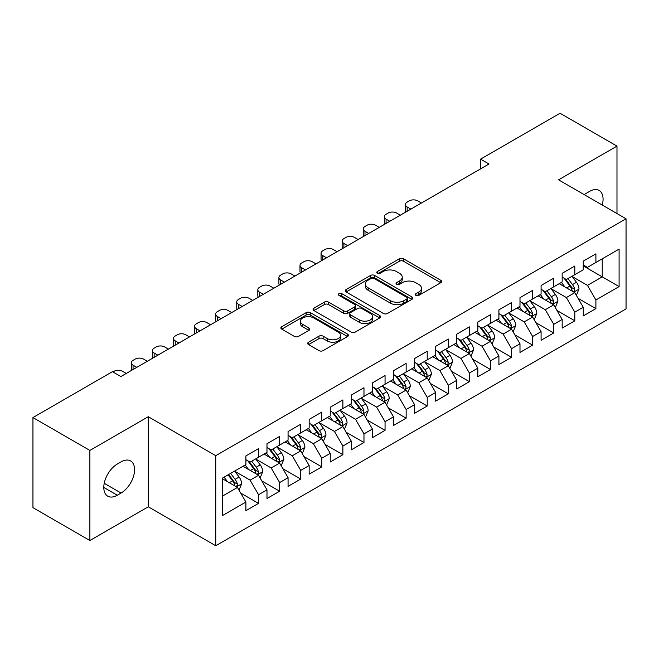<?xml version="1.0" encoding="UTF-8"?>
<svg xmlns="http://www.w3.org/2000/svg" width="659" height="659" viewBox="0 0 659 659"><rect width="100%" height="100%" fill="white"/><g stroke="black" fill="none" stroke-linecap="round" stroke-linejoin="round"><path stroke-width="0.99" d="M415.903 295.389A2.051 1.186 0 0 0 418.794 295.389L440.789 282.695A2.924 1.689 0 0 0 441.645 281.5A2.924 1.689 0 0 0 440.789 280.306L403.53 258.798A2.924 1.689 0 0 0 399.395 258.798L377.409 271.492A2.051 1.186 0 0 0 376.808 272.332A2.051 1.186 0 0 0 377.409 273.164A2.051 1.186 0 0 0 380.301 273.164L383.151 271.524A9.366 5.404 0 0 1 396.397 271.524L399.494 273.312A9.366 5.404 0 0 1 402.237 277.142A9.366 5.404 0 0 1 399.494 280.965L396.652 282.604A2.051 1.186 0 0 0 396.051 283.444A2.051 1.186 0 0 0 396.652 284.276A2.051 1.186 0 0 0 399.552 284.276L402.394 282.637A9.366 5.404 0 0 1 415.64 282.637L418.745 284.424A9.366 5.404 0 0 1 421.488 288.247A9.366 5.404 0 0 1 418.745 292.077L415.903 293.716A2.051 1.186 0 0 0 415.302 294.557A2.051 1.186 0 0 0 415.903 295.389L415.903 293.716M308.544 342.194A2.924 1.689 0 0 0 307.687 343.397A2.924 1.689 0 0 0 308.544 344.591L318.989 350.621A2.924 1.689 0 0 0 323.132 350.621L347.548 336.518A2.924 1.689 0 0 0 348.413 335.324A2.924 1.689 0 0 0 347.548 334.129L310.298 312.621A2.924 1.689 0 0 0 306.163 312.621L281.739 326.724A2.924 1.689 0 0 0 280.882 327.918A2.924 1.689 0 0 0 281.739 329.113L294.367 336.403A2.924 1.689 0 0 0 298.502 336.403L308.956 330.365A2.924 1.689 0 0 0 309.812 329.171A2.924 1.689 0 0 0 308.956 327.976L302.695 324.368A7.826 4.522 0 0 1 300.405 321.172A7.826 4.522 0 0 1 305.232 316.995A7.826 4.522 0 0 1 313.766 317.976L338.289 332.128A7.826 4.522 0 0 1 340.588 335.324A7.826 4.522 0 0 1 335.752 339.5A7.826 4.522 0 0 1 327.218 338.52L323.132 336.164A2.924 1.689 0 0 0 318.989 336.164L308.544 342.194L308.544 344.591M89.879 450.435L89.879 540.52L148.283 506.796L148.283 416.719L89.879 450.435L32.95 417.567L112.434 371.676L120.869 376.544L489.003 164.009L480.568 159.14L480.568 168.877M148.283 416.719L215.748 455.674L626.05 218.788L626.05 308.865L215.748 545.751L215.748 455.674M616.981 213.549L616.981 146.117L558.577 179.833L626.05 218.788M616.981 146.117L560.059 113.249L480.568 159.14M383.357 313.462A2.924 1.689 0 0 0 387.492 313.462L411.916 299.359A2.924 1.689 0 0 0 412.773 298.165A2.924 1.689 0 0 0 411.916 296.97L374.666 275.462A2.924 1.689 0 0 0 370.523 275.462L346.107 289.565A2.924 1.689 0 0 0 345.25 290.759A2.924 1.689 0 0 0 346.107 291.953L383.357 313.462M339.78 295.833A2.051 1.186 0 0 1 341.864 296.122L341.864 293.683L379.732 315.554A2.924 1.689 0 0 1 380.589 316.748A2.924 1.689 0 0 1 379.732 317.943L355.316 332.045A2.924 1.689 0 0 1 351.173 332.045L313.923 310.537L313.923 308.148A2.924 1.689 0 0 0 313.066 309.343A2.924 1.689 0 0 0 313.923 310.537M313.923 308.148L324.376 302.11A2.924 1.689 0 0 1 328.512 302.11L343.619 310.834A2.924 1.689 0 0 0 347.763 310.834L354.69 306.83A2.924 1.689 0 0 0 355.547 305.636A2.924 1.689 0 0 0 354.69 304.442L338.965 295.364A2.051 1.186 0 0 1 338.364 294.524A2.051 1.186 0 0 1 339.632 293.428A2.051 1.186 0 0 1 341.864 293.683M583.248 265.898L602.227 276.854L602.227 258.839L619.089 249.094L595.901 262.488L595.901 253.847L583.248 261.145L583.248 269.795L574.813 274.663L574.813 266.022L562.168 273.32L562.168 281.961L553.733 286.83L553.733 278.189L541.08 285.495L541.08 294.136L532.645 299.005L532.645 290.364L519.992 297.67L519.992 306.311L511.565 311.18L511.565 302.539L498.912 309.837L498.912 318.486L490.477 323.355L490.477 314.705L477.824 322.012L477.824 330.653L469.397 335.522L469.397 326.88L456.745 334.187L456.745 342.828L448.309 347.697L448.309 339.055L435.657 346.362L435.657 355.003L427.221 359.872L427.221 351.231L414.577 358.529L414.577 367.178L406.142 372.047L406.142 363.397L393.489 370.704L393.489 379.345L385.054 384.213L385.054 375.572L372.409 382.879L372.409 391.52L363.974 396.388L363.974 387.747L351.321 395.054L351.321 403.695L342.886 408.564L342.886 399.922L330.241 407.221L330.241 415.87L321.806 420.739L321.806 412.089L309.153 419.396L309.153 428.037L300.718 432.905L300.718 424.264L288.065 431.571L288.065 440.212L279.638 445.08L279.638 436.439L266.986 443.746L266.986 452.387L258.55 457.255L258.55 448.614L245.898 455.913L245.898 464.554L222.709 477.948L222.709 515.445L245.898 502.051L237.471 487.446L222.709 478.92M619.089 249.094L619.089 286.591L595.901 299.985L587.466 285.372L572.177 276.549M578.083 298.338L595.901 308.626L595.901 299.985M595.901 308.626L583.248 315.925L583.248 307.283L574.813 312.152L566.378 297.547L551.097 288.724M557.003 310.513L574.813 320.793L574.813 312.152M574.813 320.793L562.168 328.1L562.168 319.458L553.733 324.327L545.298 309.722L530.009 300.891M535.915 322.688L553.733 332.968L553.733 324.327M553.733 332.968L541.08 340.275L541.08 331.634L532.645 336.502L524.21 321.889L508.929 313.066M514.827 334.854L532.645 345.143L532.645 336.502M532.645 345.143L519.992 352.45L519.992 343.8L511.565 348.669L503.13 334.064L487.841 325.241M493.748 347.029L511.565 357.318L511.565 348.669M511.565 357.318L498.912 364.616L498.912 355.975L490.477 360.844L482.042 346.239L466.761 337.416M472.66 359.204L490.477 369.485L490.477 360.844M490.477 369.485L477.824 376.791L477.824 368.15L469.397 373.019L460.962 358.414L445.673 349.583M451.58 371.371L469.397 381.66L469.397 373.019M469.397 381.66L456.745 388.967L456.745 380.325L448.309 385.194L439.874 370.58L424.594 361.758M430.492 383.546L448.309 393.835L448.309 385.194M448.309 393.835L435.657 401.142L435.657 392.492L427.221 397.361L418.794 382.755L403.506 373.933M409.412 395.721L427.221 406.01L427.221 397.361M427.221 406.01L414.577 413.308L414.577 404.667L406.142 409.536L397.707 394.93L382.418 386.1M388.324 407.896L406.142 418.177L406.142 409.536M406.142 418.177L393.489 425.483L393.489 416.842L385.054 421.711L376.627 407.105L361.338 398.275M367.244 420.063L385.054 430.352L385.054 421.711M385.054 430.352L372.409 437.658L372.409 429.017L363.974 433.886L355.539 419.272L340.25 410.45M346.156 432.238L363.974 442.527L363.974 433.886M363.974 442.527L351.321 449.833L351.321 441.184L342.886 446.052L334.451 431.447L319.17 422.625M325.076 444.413L342.886 454.702L342.886 446.052M342.886 454.702L330.241 462L330.241 453.359L321.806 458.227L313.371 443.622L298.082 434.792M303.988 456.588L321.806 466.869L321.806 458.227M321.806 466.869L309.153 474.175L309.153 465.534L300.718 470.402L292.283 455.797L277.002 446.967M282.9 468.755L300.718 479.044L300.718 470.402M300.718 479.044L288.065 486.35L288.065 477.709L279.638 482.577L271.203 467.964L255.914 459.142M261.821 480.93L279.638 491.219L279.638 482.577M279.638 491.219L266.986 498.517L266.986 489.876L258.55 494.744L250.115 480.139L234.835 471.317M240.733 493.105L258.55 503.394L258.55 494.744M258.55 503.394L245.898 510.692L245.898 502.051M245.898 459.685L250.115 462.124L258.55 457.255M222.709 495.963L237.471 487.446M266.986 447.519L271.203 449.949L279.638 445.08M250.115 480.139L258.55 475.271L242.949 466.259M266.986 489.876L258.55 475.271M288.065 435.344L292.283 437.774L300.718 432.905M271.203 467.964L279.638 463.096L264.037 454.092M288.065 477.709L279.638 463.096M309.153 423.169L313.371 425.607L321.806 420.739M292.283 455.797L300.718 450.921L285.116 441.917M309.153 465.534L300.718 450.921M330.241 410.994L334.451 413.432L342.886 408.564M313.371 443.622L321.806 438.754L306.204 429.742M330.241 453.359L321.806 438.754M351.321 398.827L355.539 401.257L363.974 396.388M334.451 431.447L342.886 426.579L327.284 417.567M351.321 441.184L342.886 426.579M372.409 386.652L376.627 389.09L385.054 384.213M355.539 419.272L363.974 414.404L348.372 405.4M372.409 429.017L363.974 414.404M393.489 374.477L397.707 376.915L406.142 372.047M376.627 407.105L385.054 402.237L369.452 393.225M393.489 416.842L385.054 402.237M414.577 362.302L418.794 364.74L427.221 359.872M397.707 394.93L406.142 390.062L390.54 381.05M414.577 404.667L406.142 390.062M435.657 350.135L439.874 352.565L448.309 347.697M418.794 382.755L427.221 377.887L411.62 368.875M435.657 392.492L427.221 377.887M456.745 337.96L460.962 340.398L469.397 335.522M439.874 370.58L448.309 365.712L432.708 356.708M456.745 380.325L448.309 365.712M477.824 325.785L482.042 328.223L490.477 323.355M460.962 358.414L469.397 353.545L453.787 344.533M477.824 368.15L469.397 353.545M498.912 313.618L503.13 316.048L511.565 311.18M482.042 346.239L490.477 341.37L474.875 332.358M498.912 355.975L490.477 341.37M519.992 301.443L524.21 303.873L532.645 299.005M503.13 334.064L511.565 329.195L495.963 320.192M519.992 343.8L511.565 329.195M541.08 289.268L545.298 291.706L553.733 286.83M524.21 321.889L532.645 317.02L517.043 308.017M541.08 331.634L532.645 317.02M562.168 277.093L566.378 279.531L574.813 274.663M545.298 309.722L553.733 304.853L538.131 295.842M562.168 319.458L553.733 304.853M583.248 264.926L587.466 267.356L595.901 262.488M566.378 297.547L574.813 292.678L559.211 283.667M583.248 307.283L574.813 292.678M32.95 417.567L32.95 507.652L89.879 540.52M148.283 506.796L215.748 545.751M587.466 285.372L602.227 276.854L619.089 286.591M602.244 205.04A19.086 11.022 120 0 0 599.113 190.451A19.086 11.022 120 0 0 589.574 191.398L585.777 193.589A19.086 11.022 120 0 0 584.187 194.619M117.286 464.068A19.086 11.022 120 0 0 104.822 480.889A19.086 11.022 120 0 0 107.747 496.178A19.086 11.022 120 0 0 117.286 495.23L121.083 493.039A19.086 11.022 120 0 0 133.546 476.226A19.086 11.022 120 0 0 130.622 460.938A19.086 11.022 120 0 0 121.083 461.877L117.286 464.068M416.719 295.677L418.745 294.507A9.366 5.404 0 0 0 421.488 290.685L421.488 288.247M402.237 277.142L402.237 279.573A9.366 5.404 0 0 1 399.494 283.395L397.468 284.564M440.747 282.719L403.53 261.236A2.924 1.689 0 0 0 399.395 261.236L378.225 273.452M411.875 299.384L374.666 277.9A2.924 1.689 0 0 0 370.523 277.9L346.14 291.978M406.743 299.005A2.051 1.186 0 0 0 407.344 298.165A2.051 1.186 0 0 0 406.743 297.333L374.04 278.452A2.051 1.186 0 0 0 371.149 278.452L368.142 280.182A9.366 5.404 0 0 0 365.399 284.013A9.366 5.404 0 0 0 368.142 287.835L390.499 300.735A9.366 5.404 0 0 0 403.745 300.735L406.743 299.005L406.743 301.435A2.051 1.186 0 0 0 407.344 300.603L407.344 298.165M365.399 284.013L365.399 286.443A9.366 5.404 0 0 0 368.142 290.265L368.142 287.835M406.743 301.435L403.745 303.173A9.366 5.404 0 0 1 390.499 303.173L368.142 290.265M313.964 310.554L324.376 304.549L324.376 302.11M355.547 305.636L355.547 308.074A2.924 1.689 0 0 1 354.69 309.269L347.763 313.264A2.924 1.689 0 0 1 343.619 313.264L328.512 304.549A2.924 1.689 0 0 0 324.376 304.549M341.864 296.122L379.691 317.967M359.295 319.887A7.826 4.522 0 0 0 367.829 320.867A7.826 4.522 0 0 0 372.664 316.691A7.826 4.522 0 0 0 370.366 313.495L361.725 308.503A2.924 1.689 0 0 0 357.59 308.503L350.654 312.506A2.924 1.689 0 0 0 349.797 313.7A2.924 1.689 0 0 0 350.654 314.895L359.295 319.887L359.295 322.317A7.826 4.522 0 0 0 367.829 323.297A7.826 4.522 0 0 0 372.664 319.121L372.664 316.691M349.797 313.7L349.797 316.139A2.924 1.689 0 0 0 350.654 317.333L350.654 314.895M359.295 322.317L350.654 317.333M340.588 335.324L340.588 337.762A7.826 4.522 0 0 1 335.752 341.939A7.826 4.522 0 0 1 327.218 340.958L323.132 338.602A2.924 1.689 0 0 0 318.989 338.602L308.577 344.608M300.405 321.172L300.405 323.602A7.826 4.522 0 0 0 302.695 326.798L302.695 324.368M308.914 330.39L302.695 326.798M347.515 336.543L310.298 315.06A2.924 1.689 0 0 0 306.163 315.06L281.78 329.138M576.378 295.38L578.989 289.004A7.9 4.564 -120 0 0 576.468 282.274L571.987 276.294M410.887 209.109L407.155 206.959A5.964 3.443 0 0 1 405.409 204.521A5.964 3.443 0 0 1 407.155 202.091L409.264 200.871A5.964 3.443 0 0 1 417.699 200.871L421.43 203.021M564.854 286.92L561.443 282.382M559.853 284.037L559.466 283.518M405.903 211.984A5.964 3.443 180 0 1 405.409 210.608L405.409 204.521M573.33 291.813L574.549 290.718L574.722 289.334A7.9 4.564 -120 0 0 572.465 284.581L567.984 278.609M565.422 278.979L570.958 286.36A4.028 2.323 60 0 1 571.691 287.588L574.722 289.334M564.038 278.172L569.928 286.047A7.9 4.564 60 0 1 572.193 290.8L572.35 291.253M555.29 307.555L557.901 301.171A7.9 4.564 -120 0 0 555.38 294.441L550.908 288.469M389.798 221.284L386.067 219.126A5.964 3.443 0 0 1 384.321 216.696A5.964 3.443 0 0 1 386.067 214.257L388.176 213.046A5.964 3.443 0 0 1 396.611 213.046L400.342 215.196M543.766 299.095L540.364 294.548M538.774 296.212L538.387 295.693M384.823 224.159A5.964 3.443 180 0 1 384.321 222.783L384.321 216.696M552.242 303.988L553.469 302.893L553.642 301.509A7.9 4.564 -120 0 0 551.377 296.756L546.896 290.776M544.342 291.154L549.87 298.535A4.028 2.323 60 0 1 550.603 299.763L553.642 301.509M542.95 290.347L548.848 298.222A7.9 4.564 60 0 1 551.105 302.967L551.27 303.428M534.21 319.722L536.821 313.346A7.9 4.564 -120 0 0 534.301 306.616L529.82 300.636M368.719 233.459L364.987 231.301A5.964 3.443 0 0 1 363.241 228.871A5.964 3.443 0 0 1 364.987 226.432L367.096 225.213A5.964 3.443 0 0 1 375.523 225.213L379.254 227.371M522.686 311.27L519.276 306.723M517.686 308.387L517.299 307.868M363.735 236.334A5.964 3.443 180 0 1 363.241 234.95L363.241 228.871M531.154 316.163L532.381 315.06L532.554 313.684A7.9 4.564 -120 0 0 530.289 308.931L525.816 302.951M523.254 303.321L528.79 310.71A4.028 2.323 60 0 1 529.523 311.929L532.554 313.684M521.87 302.522L527.76 310.389A7.9 4.564 60 0 1 530.025 315.142L530.182 315.603M513.122 331.897L515.733 325.521A7.9 4.564 -120 0 0 513.213 318.791L508.74 312.811M347.631 245.626L343.899 243.476A5.964 3.443 0 0 1 342.153 241.037A5.964 3.443 0 0 1 343.899 238.607L346.008 237.388A5.964 3.443 0 0 1 354.443 237.388L358.175 239.538M501.598 323.445L498.196 318.898M496.598 320.554L496.211 320.043M342.655 248.501A5.964 3.443 180 0 1 342.153 247.125L342.153 241.037M510.074 328.339L511.302 327.235L511.475 325.859A7.9 4.564 -120 0 0 509.209 321.106L504.728 315.126M502.174 315.496L507.702 322.885A4.028 2.323 60 0 1 508.435 324.104L511.475 325.859M500.782 314.697L506.68 322.564A7.9 4.564 60 0 1 508.937 327.317L509.102 327.77M492.042 344.072L494.654 337.688A7.9 4.564 -120 0 0 492.133 330.966L487.652 324.986M326.551 257.801L322.819 255.651A5.964 3.443 0 0 1 321.073 253.213A5.964 3.443 0 0 1 322.819 250.774L324.928 249.563A5.964 3.443 0 0 1 333.355 249.563L337.087 251.713M480.518 335.612L477.108 331.073M475.518 332.729L475.131 332.21M321.567 260.676A5.964 3.443 180 0 1 321.073 259.3L321.073 253.213M488.986 340.505L490.214 339.41L490.387 338.026A7.9 4.564 -120 0 0 488.121 333.273L483.648 327.301M481.086 327.671L486.622 335.052A4.028 2.323 60 0 1 487.355 336.279L490.387 338.026M479.703 326.864L485.592 334.739A7.9 4.564 60 0 1 487.858 339.492L488.014 339.945M470.954 356.247L473.566 349.863A7.9 4.564 -120 0 0 471.045 343.133L466.564 337.161M305.463 269.976L301.731 267.818A5.964 3.443 0 0 1 299.985 265.388A5.964 3.443 0 0 1 301.731 262.949L303.84 261.73A5.964 3.443 0 0 1 312.275 261.73L316.007 263.888M459.43 347.787L456.028 343.24M454.43 344.904L454.043 344.385M300.479 272.851A5.964 3.443 180 0 1 299.985 271.475L299.985 265.388M467.906 352.68L469.126 351.577L469.299 350.201A7.9 4.564 -120 0 0 467.042 345.448L462.56 339.467M460.007 339.846L465.534 347.227A4.028 2.323 60 0 1 466.267 348.446L469.299 350.201M458.615 339.039L464.513 346.914A7.9 4.564 60 0 1 466.77 351.659L466.934 352.12M449.866 368.414L452.486 362.038A7.9 4.564 -120 0 0 449.965 355.308L445.484 349.328M284.375 282.151L280.652 279.993A5.964 3.443 0 0 1 278.897 277.563A5.964 3.443 0 0 1 280.652 275.124L282.752 273.905A5.964 3.443 0 0 1 291.187 273.905L294.919 276.063M438.342 359.962L434.94 355.415M433.35 357.079L432.963 356.56M279.4 285.026A5.964 3.443 180 0 1 278.897 283.642L278.897 277.563M446.818 364.855L448.046 363.752L448.219 362.376A7.9 4.564 -120 0 0 445.954 357.623L441.481 351.642M438.919 352.013L444.454 359.402A4.028 2.323 60 0 1 445.187 360.621L448.219 362.376M437.527 351.214L443.425 359.081A7.9 4.564 60 0 1 445.69 363.834L445.846 364.295M428.787 380.589L431.398 374.213A7.9 4.564 -120 0 0 428.877 367.483L424.396 361.503M263.295 294.318L259.564 292.168A5.964 3.443 0 0 1 257.817 289.729A5.964 3.443 0 0 1 259.564 287.299L261.672 286.08A5.964 3.443 0 0 1 270.108 286.08L273.839 288.23M417.262 372.137L413.86 367.59M412.262 369.246L411.875 368.735M258.312 297.193A5.964 3.443 180 0 1 257.817 295.817L257.817 289.729M425.739 377.03L426.958 375.927L427.131 374.551A7.9 4.564 -120 0 0 424.874 369.798L420.393 363.817M417.839 364.188L423.366 371.577A4.028 2.323 60 0 1 424.099 372.796L427.131 374.551M416.447 363.389L422.345 371.256A7.9 4.564 60 0 1 424.602 376.009L424.767 376.462M407.699 392.764L410.318 386.38A7.9 4.564 -120 0 0 407.797 379.658L403.316 373.678M242.207 306.493L238.476 304.343A5.964 3.443 0 0 1 236.729 301.904A5.964 3.443 0 0 1 238.476 299.466L240.584 298.255A5.964 3.443 0 0 1 249.02 298.255L252.751 300.405M396.174 384.304L392.772 379.765M391.182 381.421L390.795 380.902M237.232 309.368A5.964 3.443 180 0 1 236.729 307.992L236.729 301.904M404.651 389.197L405.878 388.102L406.051 386.718A7.9 4.564 -120 0 0 403.786 381.965L399.305 375.992M396.751 376.363L402.287 383.744A4.028 2.323 60 0 1 403.011 384.971L406.051 386.718M395.359 375.556L401.257 383.431A7.9 4.564 60 0 1 403.522 388.184L403.679 388.637M386.619 404.939L389.23 398.555A7.9 4.564 -120 0 0 386.709 391.825L382.228 385.853M221.127 318.668L217.396 316.509A5.964 3.443 0 0 1 215.65 314.079A5.964 3.443 0 0 1 217.396 311.641L219.505 310.422A5.964 3.443 0 0 1 227.94 310.422L231.671 312.58M375.095 396.479L371.684 391.932M370.094 393.596L369.707 393.077M216.144 321.543A5.964 3.443 180 0 1 215.65 320.167L215.65 314.079M383.571 401.372L384.79 400.268L384.963 398.893A7.9 4.564 -120 0 0 382.706 394.14L378.225 388.159M375.671 388.538L381.199 395.919A4.028 2.323 60 0 1 381.932 397.138L384.963 398.893M374.279 387.731L380.177 395.598A7.9 4.564 60 0 1 382.434 400.351L382.591 400.812M365.531 417.106L368.15 410.73A7.9 4.564 -120 0 0 365.621 404L361.148 398.02M200.039 330.843L196.308 328.684A5.964 3.443 0 0 1 194.562 326.246A5.964 3.443 0 0 1 196.308 323.816L198.417 322.597A5.964 3.443 0 0 1 206.852 322.597L210.583 324.755M354.007 408.654L350.604 404.107M349.015 405.771L348.627 405.252M195.064 333.718A5.964 3.443 180 0 1 194.562 332.334L194.562 326.246M362.483 413.547L363.71 412.443L363.883 411.068A7.9 4.564 -120 0 0 361.618 406.315L357.137 400.334M354.583 400.705L360.119 408.094A4.028 2.323 60 0 1 360.844 409.313L363.883 411.068M353.191 399.906L359.089 407.773A7.9 4.564 60 0 1 361.354 412.526L361.511 412.987M344.451 429.281L347.062 422.905A7.9 4.564 -120 0 0 344.542 416.175L340.06 410.195M178.96 343.009L175.228 340.86A5.964 3.443 0 0 1 173.482 338.421A5.964 3.443 0 0 1 175.228 335.991L177.337 334.772A5.964 3.443 0 0 1 185.772 334.772L189.504 336.922M332.927 420.829L329.516 416.282M327.927 417.938L327.539 417.427M173.976 345.884A5.964 3.443 180 0 1 173.482 344.509L173.482 338.421M341.403 425.722L342.622 424.618L342.795 423.243A7.9 4.564 -120 0 0 340.538 418.49L336.057 412.509M333.495 412.88L339.031 420.261A4.028 2.323 60 0 1 339.764 421.488L342.795 423.243M332.111 412.081L338.001 419.948A7.9 4.564 60 0 1 340.266 424.701L340.423 425.154M323.363 441.456L325.974 435.072A7.9 4.564 -120 0 0 323.454 428.35L318.981 422.37M157.872 355.185L154.14 353.035A5.964 3.443 0 0 1 152.394 350.596A5.964 3.443 0 0 1 154.14 348.158L156.249 346.947A5.964 3.443 0 0 1 164.684 346.947L168.416 349.097M311.839 432.996L308.437 428.457M306.847 430.113L306.46 429.594M152.896 358.059A5.964 3.443 180 0 1 152.394 356.684L152.394 350.596M320.315 437.889L321.543 436.793L321.716 435.41A7.9 4.564 -120 0 0 319.45 430.656L314.969 424.684M312.415 425.055L317.951 432.436A4.028 2.323 60 0 1 318.676 433.663L321.716 435.41M311.023 424.248L316.921 432.123A7.9 4.564 60 0 1 319.178 436.876L319.343 437.329M302.283 453.631L304.895 447.247A7.9 4.564 -120 0 0 302.374 440.517L297.893 434.536M136.792 367.36L133.06 365.201A5.964 3.443 0 0 1 131.314 362.771A5.964 3.443 0 0 1 133.06 360.333L135.169 359.114A5.964 3.443 0 0 1 143.596 359.114L147.328 361.272M290.759 445.171L287.349 440.624M285.759 442.288L285.372 441.769M131.808 370.234A5.964 3.443 180 0 1 131.314 368.859L131.314 362.771M299.227 450.064L300.455 448.96L300.628 447.585A7.9 4.564 -120 0 0 298.362 442.832L293.889 436.851M291.327 437.23L296.863 444.611A4.028 2.323 60 0 1 297.596 445.83L300.628 447.585M289.944 436.423L295.833 444.29A7.9 4.564 60 0 1 298.099 449.043L298.255 449.504M281.195 465.798L283.807 459.422A7.9 4.564 -120 0 0 281.286 452.692L276.813 446.711M112.92 371.956L114.081 371.289A5.964 3.443 0 0 1 122.516 371.289L126.248 373.447M269.671 457.346L266.269 452.799M264.671 454.463L264.284 453.944M278.147 462.239L279.375 461.135L279.548 459.76A7.9 4.564 -120 0 0 277.282 455.007L272.801 449.026M270.248 449.397L275.775 456.786A4.028 2.323 60 0 1 276.508 458.005L279.548 459.76M268.856 448.598L274.754 456.465A7.9 4.564 60 0 1 277.011 461.218L277.175 461.679M260.116 477.973L262.727 471.597A7.9 4.564 -120 0 0 260.206 464.867L255.725 458.886M248.591 469.521L245.181 464.974M243.591 466.63L243.204 466.119M257.059 474.414L258.287 473.31L258.46 471.935A7.9 4.564 -120 0 0 256.194 467.182L251.722 461.201M249.16 461.572L254.695 468.953A4.028 2.323 60 0 1 255.428 470.18L258.46 471.935M247.776 460.773L253.666 468.64A7.9 4.564 60 0 1 255.931 473.393L256.087 473.846M239.028 490.148L241.639 483.764A7.9 4.564 -120 0 0 239.118 477.042L234.637 471.061M227.503 481.688L224.101 477.149M235.98 486.581L237.199 485.485L237.372 484.101A7.9 4.564 -120 0 0 235.115 479.348L230.634 473.368M228.657 474.513L233.607 481.128A4.028 2.323 60 0 1 234.34 482.355L237.372 484.101M228.105 474.834L232.586 480.815A7.9 4.564 60 0 1 234.843 485.568L235.008 486.021M418.745 294.507L418.745 292.077M396.652 284.276L396.652 282.604M399.494 283.395L399.494 280.965M377.409 273.164L377.409 271.492M399.395 261.236L399.395 258.798M403.53 261.236L403.53 258.798M440.789 282.695L440.789 280.306M346.107 291.953L346.107 289.565M370.523 277.9L370.523 275.462M374.666 277.9L374.666 275.462M411.916 299.359L411.916 296.97M390.499 303.173L390.499 300.735M403.745 303.173L403.745 300.735M328.512 304.549L328.512 302.11M343.619 313.264L343.619 310.834M347.763 313.264L347.763 310.834M354.69 309.269L354.69 306.83M379.732 317.943L379.732 315.554M318.989 338.602L318.989 336.164M323.132 338.602L323.132 336.164M327.218 340.958L327.218 338.52M308.956 330.365L308.956 327.976M281.739 329.113L281.739 326.724M306.163 315.06L306.163 312.621M310.298 315.06L310.298 312.621M347.548 336.518L347.548 334.129M103.793 487.446L117.286 495.23M104.221 483.311L121.083 493.039M407.155 206.959L407.155 211.267M573.824 292.102L578.94 289.153M572.465 284.581L576.468 282.274M566.633 287.95L569.928 286.047M386.067 219.126L386.067 223.434M552.736 304.277L557.852 301.328M551.377 296.756L555.38 294.441M545.545 300.125L548.848 298.222M364.987 231.301L364.987 235.609M531.656 316.452L536.772 313.503M530.289 308.931L534.301 306.616M524.465 312.3L527.76 310.389M343.899 243.476L343.899 247.784M510.568 328.627L515.684 325.67M509.209 321.106L513.213 318.791M503.377 324.467L506.68 322.564M322.819 255.651L322.819 259.959M489.489 340.794L494.604 337.845M488.121 333.273L492.133 330.966M482.289 336.642L485.592 334.739M301.731 267.818L301.731 272.126M468.401 352.969L473.516 350.02M467.042 345.448L471.045 343.133M461.209 348.817L464.513 346.914M280.652 279.993L280.652 284.301M447.321 365.144L452.428 362.186M445.954 357.623L449.965 355.308M440.121 360.992L443.425 359.081M259.564 292.168L259.564 296.476M426.233 377.319L431.348 374.361M424.874 369.798L428.877 367.483M419.042 373.159L422.345 371.256M238.476 304.343L238.476 308.651M405.153 389.485L410.26 386.536M403.786 381.965L407.797 379.658M397.954 385.334L401.257 383.431M217.396 316.509L217.396 320.818M384.065 401.661L389.181 398.711M382.706 394.14L386.709 391.825M376.874 397.509L380.177 395.598M196.308 328.684L196.308 332.993M362.985 413.836L368.093 410.878M361.618 406.315L365.621 404M355.786 409.684L359.089 407.773M175.228 340.86L175.228 345.168M341.897 426.011L347.013 423.053M340.538 418.49L344.542 416.175M334.706 421.851L338.001 419.948M154.14 353.035L154.14 357.343M320.809 438.177L325.925 435.228M319.45 430.656L323.454 428.35M313.618 434.026L316.921 432.123M133.06 365.201L133.06 369.51M299.73 450.352L304.845 447.403M298.362 442.832L302.374 440.517M292.538 446.201L295.833 444.29M278.642 462.527L283.757 459.57M277.282 455.007L281.286 452.692M271.45 458.376L274.754 456.465M257.562 474.702L262.677 471.745M256.194 467.182L260.206 464.867M250.362 470.542L253.666 468.64M236.474 486.869L241.589 483.92M235.115 479.348L239.118 477.042M229.283 482.717L232.586 480.815"/></g></svg>
